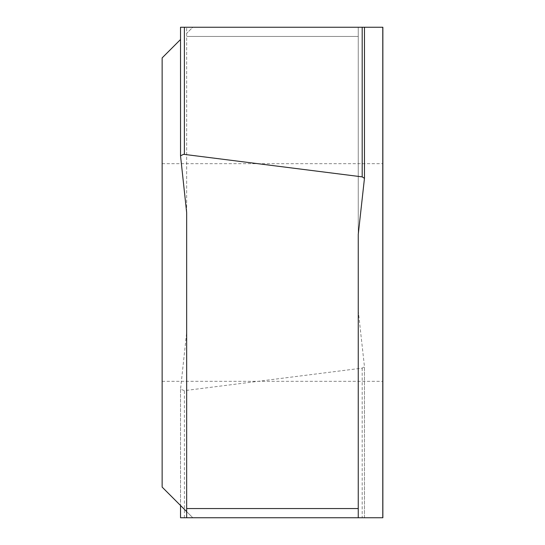 <?xml version="1.0" encoding="UTF-8"?>
<svg xmlns="http://www.w3.org/2000/svg" width="545" height="545" viewBox="0 0 545 545"><rect width="100%" height="100%" fill="white"/><g stroke="black" fill="none" stroke-linecap="round" stroke-linejoin="round"><path stroke-width="0.41" stroke-dasharray="2.73 2.04" d="M180.538 517.75L364.462 517.75L358.256 517.75L358.256 27.25L358.256 517.75L358.256 310.664L364.462 366.656L362.193 368.127L184.387 390.649L180.538 389.178L186.662 332.396L186.662 27.25L186.662 511.619L186.662 212.605M180.531 389.253L180.538 505.494L180.531 389.253M180.531 39.513L162.138 57.906L162.138 487.094L186.662 511.619L186.662 517.75L186.662 332.396M186.662 517.75L192.794 517.75L186.662 511.619L192.794 517.75L186.662 517.75L186.662 511.619M358.256 508.553L186.662 508.553M358.256 517.75L382.863 517.75L382.863 27.25L358.256 27.25L358.256 234.336M364.462 27.25L362.193 27.25M382.863 272.5L382.863 163.67L382.863 272.5M162.138 272.5L162.138 381.33L162.138 272.5M180.538 27.25L192.794 27.25L186.662 33.381L192.794 27.25L186.662 27.25L358.256 27.25L358.256 310.664M364.469 517.75L364.462 366.656L364.469 517.75M358.256 36.447L186.662 36.447L358.256 36.447M382.781 517.75L382.781 27.25M362.193 368.127L362.193 517.75M184.387 517.75L184.387 390.649M162.138 381.33L382.863 381.33L162.138 381.33M162.138 163.67L382.863 163.67L162.138 163.67"/><path stroke-width="0.82" d="M180.538 155.679L180.538 27.25L382.863 27.25L382.863 517.75L358.256 517.75L358.256 234.336L364.462 178.344L362.193 176.873L183.597 154.303L180.538 155.822L186.662 212.605L186.662 517.75L180.538 517.75L180.538 505.494L180.531 517.75M186.662 511.619L162.138 487.094L162.138 57.906L180.531 39.513M358.256 517.75L186.662 517.75M362.193 176.873L362.193 27.25L364.462 27.25L364.462 178.195M364.462 178.344L364.469 27.25M180.531 27.25L180.538 155.822M358.256 508.553L186.662 508.553M382.781 27.25L382.781 517.75M184.387 27.25L184.387 154.351"/></g></svg>
